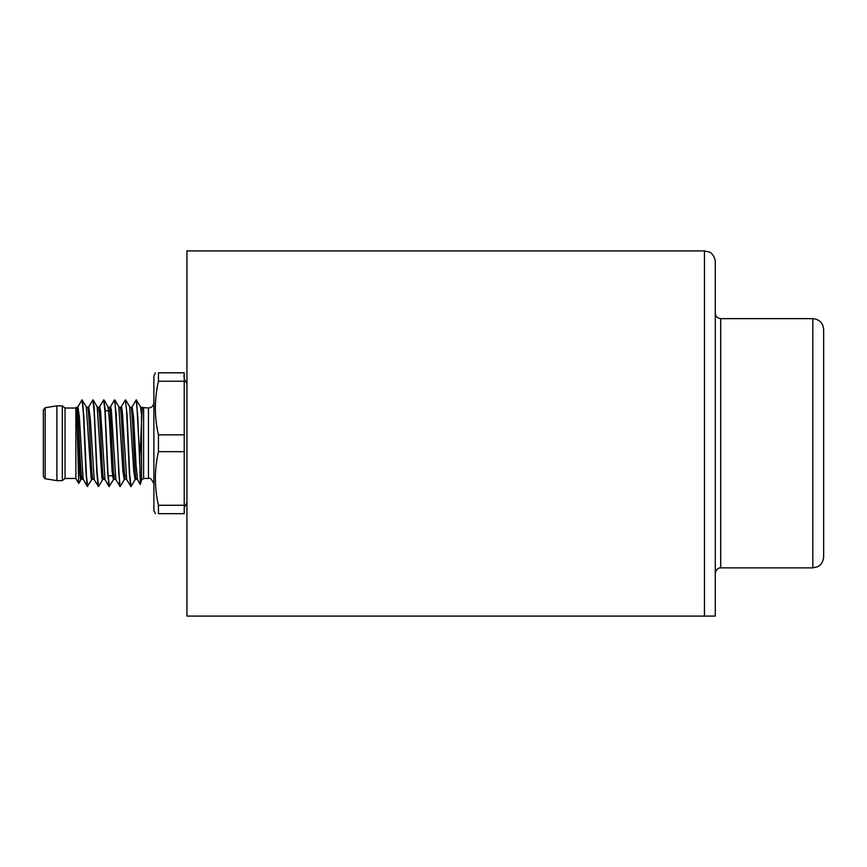 <?xml version="1.0" encoding="UTF-8"?>
<svg xmlns="http://www.w3.org/2000/svg" width="867" height="867" viewBox="0 0 867 867"><rect width="100%" height="100%" fill="white"/><g stroke="black" fill="none" stroke-linecap="round" stroke-linejoin="round"><path stroke-width="1.3" d="M43.35 410.741L43.35 475.766M56.897 480.643L45.171 478.768L43.35 476.622L43.35 409.885L45.171 407.739L56.897 405.864L56.897 480.643L62.316 480.643L62.316 405.864L56.897 405.864M62.316 405.864L65.025 408.032L65.025 478.476L62.316 480.643M65.025 478.476L75.862 478.476L78.756 483.407L80.934 479.646L81.498 476.644M65.025 408.032L75.862 408.032L75.862 478.476M76.621 416.041L79.699 472.905L80.631 479.646L82.17 479.007C80.328 481.228 78.518 405.279 76.719 407.49L78.702 483.396M76.22 407.414L75.862 408.032M86.321 406.807L91.143 478.443L91.718 479.722L92.964 479.007L94.178 479.668L98.545 486.593L102.599 479.668L103.173 476.644M103.802 479.007C102.003 481.228 100.193 405.279 98.383 407.49L97.18 406.84L101.894 477.869L102.512 479.776L103.802 479.007L105.015 479.668L109.079 486.593L113.425 479.668L114.639 479.007L115.853 479.668L111.355 410.351L110.716 406.84L109.22 407.49C111.03 405.279 112.84 481.228 114.639 479.017M109.209 407.49L108.017 406.84L109.361 419.498L112.06 470.889L113.425 479.668M76.719 407.501L77.922 406.84L81.997 399.915L86.342 406.84L87.545 407.49C89.355 405.279 91.165 481.228 92.964 479.007M141.7 407.501L142.036 408.064M120.686 409.853L121.543 406.818L122.475 413.407L126.69 479.668L125.477 479.007L124.274 479.668L120.199 486.593L115.853 479.668M140.497 406.796L136.173 399.904L132.109 406.829L133.594 417.276L136.065 465.156L137.528 479.668L136.314 479.017L135.1 479.668L131.036 486.593L126.69 479.668M120.036 407.501L120.058 407.49C121.868 405.279 123.667 481.228 125.477 479.017M132.109 406.84L130.895 407.49C132.705 405.279 134.504 481.228 136.314 479.017M136.574 400.023L139.782 458.567L142.188 408.747M143.619 478.476L148.463 478.476L148.463 408.032L142.134 407.436L143.619 408.032L143.619 478.476L141.527 480.08L141.527 416.637M148.463 408.032C151.758 407.718 153.557 405.908 153.882 402.613M155.399 372.821L153.882 376.072L153.882 510.435L155.399 513.687M158.433 505.277L184.227 505.277L184.227 513.687L158.433 513.687C154.359 513.687 154.359 513.687 158.433 513.687C154.359 513.687 154.359 513.687 158.433 513.687L158.433 505.277C154.359 487.406 154.359 469.535 158.433 451.664L158.433 434.844C154.359 416.973 154.359 399.102 158.433 381.231L158.433 372.821C154.359 372.821 154.359 372.821 158.433 372.821C154.359 372.821 154.359 372.821 158.433 372.821L184.227 372.821L184.227 381.231L158.433 381.231M184.227 505.277L184.227 381.231M184.227 434.844L158.433 434.844M184.227 451.664L158.433 451.664M139.782 458.567L140.313 484.501L137.528 479.668M141.527 480.08L140.313 484.501M110.434 406.829L114.433 399.947L115.018 401.865L119.798 486.485M124.274 479.668L122.908 471.128L118.844 406.84L120.058 407.501L121.272 406.829L125.336 399.915L126.517 409.657L129.465 475.008L130.635 486.495M136.173 399.904L137.723 416.149L139.782 464.82M129.66 406.796L133.746 471.106L135.1 479.668M141.733 407.501L140.519 406.84L141.624 415.867M114.509 399.915L116.221 414.242L118.877 474.444L120.199 486.593M125.336 399.915L127.059 414.253L129.703 474.412L131.036 486.593M81.997 399.915L83.319 412.096L85.963 472.266L87.296 486.485L91.761 479.668M87.545 407.501L88.759 406.84L92.834 399.915L94.156 412.074L96.801 472.255L98.134 486.495M98.383 407.49L99.597 406.829L103.661 399.904L104.994 412.063L107.638 472.287L108.971 486.495M82.387 400.012L83.796 415.694L86.44 475.734L87.697 486.593M92.834 399.915L94.102 406.84L97.039 471.485L98.524 486.593M103.661 399.915L104.994 407.642L107.941 472.667L109.361 486.593M704.448 616.09L715.286 616.09L715.286 261.747C714.592 254.074 709.076 251.788 709.217 252.015L704.448 250.91L704.448 616.09L186.936 616.09L186.936 250.91L704.448 250.91M715.286 313.215L715.286 573.293C716.142 567.777 720.726 567.636 720.705 567.874L720.705 318.633C717.41 318.308 715.611 316.509 715.286 313.215M812.812 318.633L812.812 567.874L817.581 566.769C817.44 566.996 822.956 564.699 823.65 557.037L823.65 329.471C823.011 322.892 819.391 319.273 812.812 318.633L720.705 318.633M45.171 478.768L45.171 407.739M113.458 475.766L112.612 477.023M77.922 406.84L79.385 416.886L83.069 478.736L87.296 486.485M88.759 406.84L90.428 420.181L94.178 479.668M99.597 406.829L100.561 410.785L105.015 479.668M79.959 475.766L81.39 475.766M101.634 475.766L103.065 475.766M108.115 475.766L115.17 475.766M124.74 475.766L126.008 475.766M76.426 410.741L77.456 410.741M97.852 410.741L99.131 410.741M105.189 410.741L111.388 410.741M120.795 410.741L122.225 410.741M148.463 478.476C150.013 477.5 151.823 479.31 153.882 483.894M183.685 376.072L184.227 375.53M118.844 406.829L114.899 400.012M130.895 407.49L129.682 406.829L125.737 400.023M82.127 479.007L83.34 479.657M93.224 400.012L97.18 406.829M104.062 400.012L108.007 406.84M812.812 567.874L720.705 567.874M186.936 383.647L184.227 378.966M184.227 507.542L186.936 502.849"/></g></svg>
